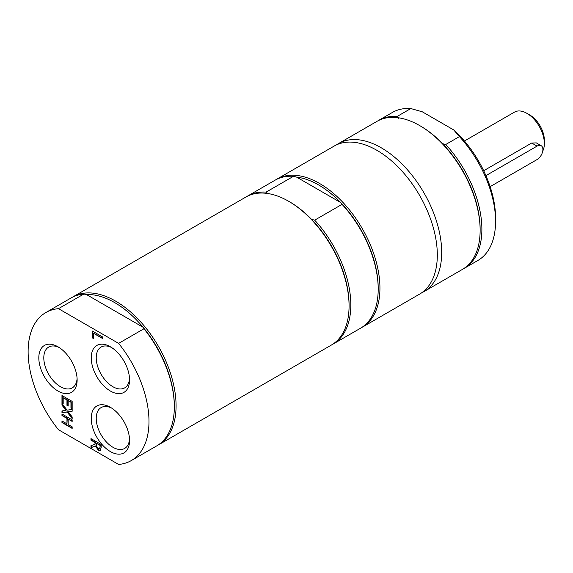 <?xml version="1.0" encoding="UTF-8"?>
<svg xmlns="http://www.w3.org/2000/svg" width="573" height="573" viewBox="0 0 573 573"><rect width="100%" height="100%" fill="white"/><g stroke="black" fill="none" stroke-linecap="round" stroke-linejoin="round"><path stroke-width="0.86" d="M542.731 151.129A24.711 14.268 -120 0 0 544.35 143.587A24.711 14.268 -120 0 0 526.874 113.325L526.874 113.325A24.711 14.268 -120 0 0 514.518 112.1L464.438 141.008M526.874 113.325L529.789 115.001L526.874 113.325M544.35 143.587L544.35 140.227A20.592 11.89 -120 0 0 529.789 115.001M490.13 186.662L537.066 159.566A8.237 4.756 120 0 0 542.452 152.303A8.237 4.756 120 0 0 541.184 145.707L536.328 142.899L531.701 143.014L483.698 170.725M541.184 145.707A8.237 4.756 120 0 0 537.066 146.108L485.933 175.632M267.484 193.925L266.094 192.113L293.469 176.312A85.463 49.342 -120 0 0 275.033 180.216L247.651 196.023A85.463 49.342 -120 0 0 246.791 196.539M293.469 176.312L296.606 177.114L340.663 202.548A84.231 48.633 -120 0 0 296.606 177.114M266.094 192.113A85.463 49.342 -120 0 0 247.651 196.023M332.233 344.538A85.463 49.342 -120 0 0 333.121 344.051L360.496 328.243A85.463 49.342 -120 0 0 378.194 289.121L378.194 288.112A84.231 48.633 -120 0 0 340.663 202.548L342.052 204.36L314.677 220.161L311.54 219.359A84.231 48.633 -120 0 0 289.515 201.768L288.642 201.266A85.463 49.342 -120 0 0 245.903 197.033L72.907 296.907A85.463 49.342 -120 0 0 72.04 297.43M361.362 327.727A85.463 49.342 -120 0 0 362.243 327.233L419.615 294.114A85.463 49.342 -120 0 0 432.715 225.626A85.463 49.342 -120 0 0 376.884 150.312A85.463 49.342 -120 0 0 334.152 146.079L276.78 179.206A85.463 49.342 -120 0 0 275.914 179.729M362.243 327.233A85.463 49.342 -120 0 0 375.344 258.752A85.463 49.342 -120 0 0 319.512 183.439A85.463 49.342 -120 0 0 276.78 179.206M378.194 289.121A85.463 49.342 -120 0 0 342.052 204.36M333.121 344.051A85.463 49.342 -120 0 0 314.677 220.161M157.489 445.429A85.463 49.342 -120 0 0 158.37 444.942L331.373 345.061A85.463 49.342 -120 0 0 349.072 305.939L349.072 304.929A84.231 48.633 -120 0 0 311.54 219.359M349.072 305.939A85.463 49.342 -120 0 0 288.642 201.266L288.642 201.266M129.512 378.452A23.572 13.609 60 0 1 124.678 387.878A23.572 13.609 60 0 1 112.888 386.711A23.572 13.609 60 0 1 97.496 365.939A23.572 13.609 60 0 1 101.106 347.052A23.572 13.609 60 0 1 111.685 347.582M110.396 391.03A27.096 15.643 -120 0 0 129.555 379.971A27.096 15.643 -120 0 0 110.396 346.787A27.096 15.643 -120 0 0 91.236 357.846A27.096 15.643 -120 0 0 110.396 391.03M118.618 343.385L58.489 308.668A85.463 49.342 -120 0 0 45.826 312.55A85.463 49.342 -120 0 0 58.489 429.736L118.618 464.452A85.463 49.342 -120 0 0 131.289 460.577A85.463 49.342 -120 0 0 118.618 343.385L143.959 328.759L143.035 327.219A84.231 48.633 -120 0 0 86.502 294.572L143.035 327.219A84.231 48.633 -120 0 1 174.328 405.813L174.328 406.823A85.463 49.342 -120 0 0 143.959 328.759M110.396 451.567A27.096 15.643 -120 0 0 129.555 440.501A27.096 15.643 -120 0 0 110.396 407.317A27.096 15.643 -120 0 0 91.236 418.376A27.096 15.643 -120 0 0 110.396 451.567M100.619 450.199L98.384 450.242L95.397 446.073L90.957 447.699L90.957 445.672L95.018 444.29L95.018 442.499L90.957 440.157L90.957 438.589L101.156 444.476L101.156 447.513L100.261 450.5M72.162 409.459L72.162 411.249L68.173 411.751L72.162 416.922L72.162 418.605L67.141 412.023L61.97 412.725L61.97 410.927L66.038 410.411L61.97 405.147L61.97 403.456L67.077 410.153L72.162 409.459M68.166 406.056L66.962 405.355L66.962 399.947L63.18 397.762L63.18 403.564L61.97 402.869L61.97 395.506L72.162 401.387L72.162 408.757L70.959 408.055L70.959 402.26L68.166 400.649L68.166 406.056M72.162 419.866L72.162 421.427L68.166 419.121L68.166 424.543L72.162 426.849L72.162 428.411L61.97 422.53L61.97 420.962L66.962 423.841L66.962 418.426L61.97 415.547L61.97 413.978L72.162 419.866M102.352 338.399L93.37 333.207L93.37 338.464L92.16 337.769L92.16 330.95L102.352 336.831L102.352 338.399M57.973 391.03A27.096 15.643 -120 0 0 77.133 379.971A27.096 15.643 -120 0 0 57.973 346.787A27.096 15.643 -120 0 0 38.814 357.846A27.096 15.643 -120 0 0 57.973 391.03M129.512 438.99A23.572 13.609 60 0 1 124.678 448.415A23.572 13.609 60 0 1 112.888 447.248A23.572 13.609 60 0 1 97.496 426.477A23.572 13.609 60 0 1 101.106 407.589A23.572 13.609 60 0 1 111.685 408.112M77.09 378.452A23.572 13.609 60 0 1 72.255 387.878A23.572 13.609 60 0 1 60.466 386.711A23.572 13.609 60 0 1 45.066 365.939A23.572 13.609 60 0 1 48.684 347.059A23.572 13.609 60 0 1 59.263 347.582M93.37 338.127L92.454 337.597L92.454 331.115M102.352 338.063L93.37 333.207M100.905 450.027L98.678 450.077L95.684 445.909L91.25 447.534L91.25 445.572M95.018 444.29L95.304 442.327L91.25 439.985L91.25 438.76M99.924 448.423L100.268 445.2L96.149 443.151L96.672 446.954L98.277 448.552L99.587 448.63M99.745 448.566L100.268 445.2M99.981 445.364L96.149 443.151M72.162 418.054L67.435 411.858L62.264 412.553L62.264 410.891M72.162 411.12L68.173 411.751M66.038 410.411L62.264 404.982L62.264 403.843M63.18 403.227L62.264 402.697L62.264 395.671M68.166 405.72L67.249 405.19L67.249 399.782L63.18 397.762M72.162 408.42L71.253 407.89L71.253 402.088L68.166 400.649M72.162 428.074L62.264 422.358L62.264 421.134M72.162 421.091L68.166 419.121M66.962 423.841L67.249 418.254L62.264 415.375L62.264 414.15M58.489 308.668L83.83 294.042L86.502 294.572M83.83 294.042A85.463 49.342 -120 0 0 71.159 297.917L45.826 312.55M131.289 460.577L156.622 445.952A85.463 49.342 -120 0 0 174.328 406.823M158.37 444.942A85.463 49.342 -120 0 0 176.076 405.813A85.463 49.342 -120 0 0 138.766 319.806A85.463 49.342 -120 0 0 72.907 296.907M410.841 108.548A85.463 49.342 -120 0 0 392.405 112.451L378.71 120.351A85.463 49.342 60 0 1 397.153 116.448L410.841 108.548L422.344 111.821L453.744 129.956L459.424 136.596L445.737 144.496A85.463 49.342 60 0 1 464.18 268.386A85.463 49.342 60 0 1 463.292 268.873M464.18 268.386L477.868 260.479A85.463 49.342 -120 0 0 495.566 221.357L495.566 217.998A81.345 46.965 -120 0 0 453.744 129.956M421.742 292.753A85.463 49.342 -120 0 0 423.984 291.593A85.463 49.342 -120 0 0 441.69 252.464A85.463 49.342 -120 0 0 404.38 166.457A85.463 49.342 -120 0 0 338.521 143.558A85.463 49.342 -120 0 0 336.394 144.919M495.566 221.357A85.463 49.342 -120 0 0 459.424 136.596M423.984 291.593L462.432 269.396A85.463 49.342 -120 0 0 480.131 230.267A85.463 49.342 -120 0 0 419.701 125.594L420.575 126.103A84.231 48.633 60 0 1 442.6 143.694L445.737 144.496M397.153 116.448L398.543 118.26M419.701 125.594A85.463 49.342 -120 0 0 376.962 121.361L338.521 143.558M377.851 120.874A85.463 49.342 60 0 1 378.71 120.351M442.6 143.694A84.231 48.633 60 0 1 480.131 229.257L480.131 230.267M537.066 146.108L531.701 143.014"/></g></svg>
